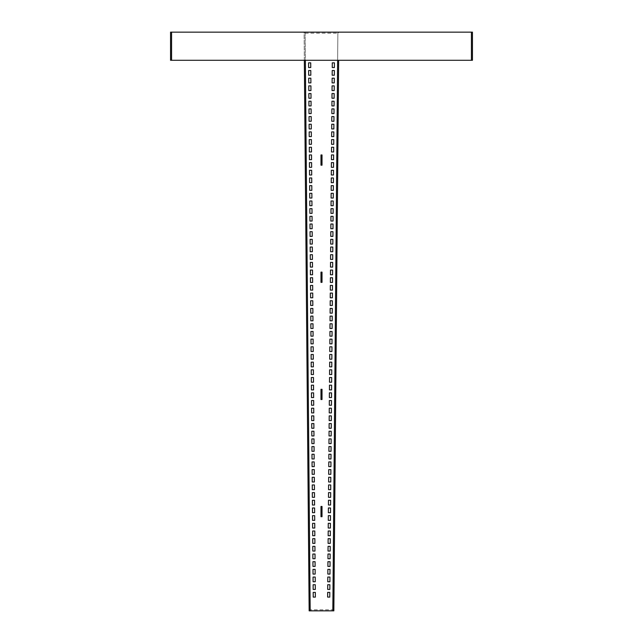 <?xml version="1.0" encoding="UTF-8"?>
<svg xmlns="http://www.w3.org/2000/svg" width="643" height="643" viewBox="0 0 643 643"><rect width="100%" height="100%" fill="white"/><g stroke="black" fill="none" stroke-linecap="round" stroke-linejoin="round"><path stroke-width="0.48" stroke-dasharray="3.21 2.41" d="M171.577 32.15L171.577 60.289L171.577 32.15L171.577 60.289L171.577 32.15L471.423 32.15L471.423 60.289L171.577 60.289L471.423 60.289L471.423 32.15L171.577 32.15L471.423 32.15L471.423 60.289L170.556 60.289L170.556 32.15L171.577 32.15M471.423 60.289L471.423 32.15L472.444 32.15L472.444 60.289L471.423 60.289M322.014 160.067L322.014 159.351L322.014 160.067M320.986 160.067L320.986 159.351L320.986 160.067M322.014 165.187L322.014 154.955L320.986 154.955L320.986 165.187L322.014 165.187L322.014 154.955L320.986 154.955L320.986 165.187L322.014 165.187L322.014 154.955L320.986 154.955L320.986 165.187L322.014 165.187M322.014 277.237L322.014 277.953L322.014 277.237M320.986 277.237L320.986 277.953L320.986 277.237M322.014 282.357L322.014 272.126L320.986 272.126L320.986 282.357L322.014 282.357L322.014 272.126L320.986 272.126L320.986 282.357L322.014 282.357L322.014 272.126L320.986 272.126L320.986 282.357L322.014 282.357M322.014 394.416L322.014 393.693L322.014 394.416M320.986 394.416L320.986 393.693L320.986 394.416M322.014 399.528L322.014 389.296L320.986 389.296L320.986 399.528L322.014 399.528L322.014 389.296L320.986 389.296L320.986 399.528L322.014 399.528L322.014 389.296L320.986 389.296L320.986 399.528L322.014 399.528M322.014 511.587L322.014 512.302L322.014 511.587M320.986 511.587L320.986 512.302L320.986 511.587M322.014 516.699L322.014 506.467L320.986 506.467L320.986 516.699L322.014 516.699L322.014 506.467L320.986 506.467L320.986 516.699L322.014 516.699L322.014 506.467L320.986 506.467L320.986 516.699L322.014 516.699M313.229 597.114L313.189 592.412L315.335 592.388L315.375 597.098L313.229 597.114M313.165 589.446L313.125 584.736L315.271 584.72L315.311 589.422L313.165 589.446M313.093 581.77L313.053 577.06L315.207 577.044L315.247 581.746L313.093 581.77M313.028 574.095L312.988 569.385L315.134 569.368L315.174 574.07L313.028 574.095M312.964 566.419L312.924 561.709L315.07 561.693L315.11 566.403L312.964 566.419M312.892 558.743L312.852 554.033L315.006 554.017L315.046 558.727L312.892 558.743M312.828 551.067L312.787 546.357L314.933 546.341L314.974 551.051L312.828 551.067M312.763 543.391L312.723 538.689L314.869 538.665L314.909 543.375L312.763 543.391M312.691 535.715L312.651 531.014L314.805 530.989L314.845 535.699L312.691 535.715M312.627 528.048L312.586 523.338L314.732 523.322L314.773 528.024L312.627 528.048M312.562 520.372L312.522 515.662L314.668 515.646L314.708 520.348L312.562 520.372M312.49 512.696L312.45 507.986L314.604 507.97L314.644 512.672L312.49 512.696M312.426 505.02L312.385 500.31L314.531 500.294L314.572 505.004L312.426 505.02M312.361 497.344L312.321 492.634L314.467 492.618L314.507 497.328L312.361 497.344M312.289 489.669L312.249 484.967L314.403 484.943L314.443 489.653L312.289 489.669M312.225 481.993L312.185 477.291L314.331 477.267L314.371 481.977L312.225 481.993M312.16 474.317L312.12 469.615L314.266 469.591L314.306 474.301L312.16 474.317M312.088 466.649L312.048 461.939L314.202 461.923L314.242 466.625L312.088 466.649M312.024 458.973L311.984 454.263L314.13 454.247L314.17 458.949L312.024 458.973M311.959 451.298L311.919 446.588L314.065 446.572L314.106 451.282L311.959 451.298M311.887 443.622L311.847 438.912L314.001 438.896L314.041 443.606L311.887 443.622M311.823 435.946L311.783 431.236L313.929 431.22L313.969 435.93L311.823 435.946M311.759 428.27L311.718 423.568L313.864 423.544L313.905 428.254L311.759 428.27M311.686 420.594L311.646 415.892L313.8 415.868L313.84 420.578L311.686 420.594M311.622 412.919L311.582 408.217L313.728 408.192L313.768 412.902L311.622 412.919M311.558 405.251L311.517 400.541L313.663 400.525L313.704 405.227L311.558 405.251M311.485 397.575L311.445 392.865L313.599 392.849L313.639 397.551L311.485 397.575M311.421 389.899L311.381 385.189L313.527 385.173L313.567 389.883L311.421 389.899M311.357 382.223L311.316 377.513L313.462 377.497L313.503 382.207L311.357 382.223M311.284 374.547L311.244 369.838L313.398 369.821L313.438 374.531L311.284 374.547M311.22 366.872L311.18 362.17L313.326 362.146L313.366 366.856L311.22 366.872M311.156 359.196L311.116 354.494L313.262 354.47L313.302 359.18L311.156 359.196M311.083 351.528L311.043 346.818L313.197 346.802L313.237 351.504L311.083 351.528M311.019 343.852L310.979 339.142L313.125 339.126L313.165 343.828L311.019 343.852M310.955 336.176L310.915 331.466L313.061 331.45L313.101 336.152L310.955 336.176M310.882 328.501L310.842 323.791L312.996 323.775L313.037 328.485L310.882 328.501M310.818 320.825L310.778 316.115L312.924 316.099L312.964 320.809L310.818 320.825M310.754 313.149L310.714 308.439L312.86 308.423L312.9 313.133L310.754 313.149M310.682 305.473L310.641 300.771L312.795 300.747L312.836 305.457L310.682 305.473M310.617 297.797L310.577 293.095L312.723 293.071L312.763 297.781L310.617 297.797M310.553 290.13L310.513 285.42L312.659 285.404L312.699 290.106L310.553 290.13M310.481 282.454L310.44 277.744L312.594 277.728L312.635 282.43L310.481 282.454M310.416 274.778L310.376 270.068L312.522 270.052L312.562 274.754L310.416 274.778M310.352 267.102L310.312 262.392L312.458 262.376L312.498 267.086L310.352 267.102M337.631 60.289L337.872 32.15L338.893 32.15L304.107 32.15L309.154 610.85L333.846 610.85L338.652 60.289M304.348 60.289L304.107 32.15L305.128 32.15L305.369 60.289M337.872 32.15L305.128 32.15M332.246 67.539L334.392 67.555L334.432 62.853L332.286 62.829L332.246 67.539M332.174 75.215L334.328 75.231L334.368 70.521L332.214 70.505L332.174 75.215M332.109 82.891L334.256 82.907L334.296 78.197L332.15 78.181L332.109 82.891M332.045 90.567L334.191 90.583L334.231 85.873L332.085 85.857L332.045 90.567M331.973 98.234L334.127 98.258L334.167 93.548L332.013 93.532L331.973 98.234M331.909 105.91L334.055 105.934L334.095 101.224L331.949 101.208L331.909 105.91M331.844 113.586L333.99 113.61L334.03 108.9L331.884 108.884L331.844 113.586M331.772 121.262L333.926 121.278L333.966 116.576L331.812 116.552L331.772 121.262M331.708 128.938L333.854 128.954L333.894 124.252L331.748 124.228L331.708 128.938M331.643 136.613L333.789 136.629L333.83 131.919L331.684 131.903L331.643 136.613M331.571 144.289L333.725 144.305L333.765 139.595L331.611 139.579L331.571 144.289M331.507 151.965L333.653 151.981L333.693 147.271L331.547 147.255L331.507 151.965M331.442 159.633L333.588 159.657L333.629 154.947L331.483 154.931L331.442 159.633M331.37 167.309L333.524 167.333L333.564 162.623L331.41 162.607L331.37 167.309M331.306 174.984L333.452 175L333.492 170.299L331.346 170.274L331.306 174.984M331.241 182.66L333.387 182.676L333.428 177.974L331.282 177.95L331.241 182.66M331.169 190.336L333.323 190.352L333.363 185.65L331.209 185.626L331.169 190.336M331.105 198.012L333.251 198.028L333.291 193.318L331.145 193.302L331.105 198.012M331.041 205.688L333.187 205.704L333.227 200.994L331.081 200.978L331.041 205.688M330.968 213.363L333.122 213.38L333.162 208.67L331.008 208.654L330.968 213.363M330.904 221.031L333.05 221.055L333.09 216.345L330.944 216.329L330.904 221.031M330.84 228.707L332.986 228.731L333.026 224.021L330.88 224.005L330.84 228.707M330.767 236.383L332.921 236.399L332.961 231.697L330.807 231.673L330.767 236.383M330.703 244.059L332.849 244.075L332.889 239.373L330.743 239.349L330.703 244.059M330.639 251.734L332.785 251.751L332.825 247.049L330.679 247.025L330.639 251.734M330.566 259.41L332.72 259.426L332.761 254.716L330.606 254.7L330.566 259.41M330.502 267.086L332.648 267.102L332.688 262.392L330.542 262.376L330.502 267.086M330.438 274.754L332.584 274.778L332.624 270.068L330.478 270.052L330.438 274.754M330.365 282.43L332.519 282.454L332.56 277.744L330.406 277.728L330.365 282.43M330.301 290.106L332.447 290.13L332.487 285.42L330.341 285.404L330.301 290.106M330.237 297.781L332.383 297.797L332.423 293.095L330.277 293.071L330.237 297.781M330.164 305.457L332.318 305.473L332.359 300.771L330.205 300.747L330.164 305.457M330.1 313.133L332.246 313.149L332.286 308.439L330.14 308.423L330.1 313.133M330.036 320.809L332.182 320.825L332.222 316.115L330.076 316.099L330.036 320.809M329.963 328.485L332.118 328.501L332.158 323.791L330.004 323.775L329.963 328.485M329.899 336.152L332.045 336.176L332.085 331.466L329.939 331.45L329.899 336.152M329.835 343.828L331.981 343.852L332.021 339.142L329.875 339.126L329.835 343.828M329.763 351.504L331.917 351.528L331.957 346.818L329.803 346.802L329.763 351.504M329.698 359.18L331.844 359.196L331.884 354.494L329.738 354.47L329.698 359.18M329.634 366.856L331.78 366.872L331.82 362.17L329.674 362.146L329.634 366.856M329.562 374.531L331.716 374.547L331.756 369.838L329.602 369.821L329.562 374.531M329.497 382.207L331.643 382.223L331.684 377.513L329.537 377.497L329.497 382.207M329.433 389.883L331.579 389.899L331.619 385.189L329.473 385.173L329.433 389.883M329.361 397.551L331.515 397.575L331.555 392.865L329.401 392.849L329.361 397.551M329.296 405.227L331.442 405.251L331.483 400.541L329.337 400.525L329.296 405.227M329.232 412.902L331.378 412.919L331.418 408.217L329.272 408.192L329.232 412.902M329.16 420.578L331.314 420.594L331.354 415.892L329.2 415.868L329.16 420.578M329.095 428.254L331.241 428.27L331.282 423.568L329.136 423.544L329.095 428.254M329.031 435.93L331.177 435.946L331.217 431.236L329.071 431.22L329.031 435.93M328.959 443.606L331.113 443.622L331.153 438.912L328.999 438.896L328.959 443.606M328.894 451.282L331.041 451.298L331.081 446.588L328.935 446.572L328.894 451.282M328.83 458.949L330.976 458.973L331.016 454.263L328.87 454.247L328.83 458.949M328.758 466.625L330.912 466.649L330.952 461.939L328.798 461.923L328.758 466.625M328.694 474.301L330.84 474.317L330.88 469.615L328.734 469.591L328.694 474.301M328.629 481.977L330.775 481.993L330.815 477.291L328.669 477.267L328.629 481.977M328.557 489.653L330.711 489.669L330.751 484.967L328.597 484.943L328.557 489.653M328.493 497.328L330.639 497.344L330.679 492.634L328.533 492.618L328.493 497.328M328.428 505.004L330.574 505.02L330.615 500.31L328.469 500.294L328.428 505.004M328.356 512.672L330.51 512.696L330.55 507.986L328.396 507.97L328.356 512.672M328.292 520.348L330.438 520.372L330.478 515.662L328.332 515.646L328.292 520.348M328.227 528.024L330.373 528.048L330.414 523.338L328.268 523.322L328.227 528.024M328.155 535.699L330.309 535.715L330.349 531.014L328.195 530.989L328.155 535.699M328.091 543.375L330.237 543.391L330.277 538.689L328.131 538.665L328.091 543.375M328.026 551.051L330.172 551.067L330.213 546.357L328.067 546.341L328.026 551.051M327.954 558.727L330.108 558.743L330.148 554.033L327.994 554.017L327.954 558.727M327.89 566.403L330.036 566.419L330.076 561.709L327.93 561.693L327.89 566.403M327.826 574.07L329.972 574.095L330.012 569.385L327.866 569.368L327.826 574.07M327.753 581.746L329.907 581.77L329.947 577.06L327.793 577.044L327.753 581.746M327.689 589.422L329.835 589.446L329.875 584.736L327.729 584.72L327.689 589.422M327.625 597.098L329.771 597.114L329.811 592.412L327.665 592.388L327.625 597.098M310.826 75.215L308.672 75.231L308.632 70.521L310.786 70.505L310.826 75.215M310.89 82.891L308.744 82.907L308.704 78.197L310.85 78.181L310.89 82.891M310.955 90.567L308.809 90.583L308.769 85.873L310.915 85.857L310.955 90.567M311.027 98.234L308.873 98.258L308.833 93.548L310.987 93.532L311.027 98.234M311.091 105.91L308.945 105.934L308.905 101.224L311.051 101.208L311.091 105.91M311.156 113.586L309.01 113.61L308.97 108.9L311.116 108.884L311.156 113.586M311.228 121.262L309.074 121.278L309.034 116.576L311.188 116.552L311.228 121.262M311.292 128.938L309.146 128.954L309.106 124.252L311.252 124.228L311.292 128.938M311.357 136.613L309.211 136.629L309.17 131.919L311.316 131.903L311.357 136.613M311.429 144.289L309.275 144.305L309.235 139.595L311.389 139.579L311.429 144.289M311.493 151.965L309.347 151.981L309.307 147.271L311.453 147.255L311.493 151.965M311.558 159.633L309.412 159.657L309.371 154.947L311.517 154.931L311.558 159.633M311.63 167.309L309.476 167.333L309.436 162.623L311.59 162.607L311.63 167.309M311.694 174.984L309.548 175L309.508 170.299L311.654 170.274L311.694 174.984M311.759 182.66L309.613 182.676L309.572 177.974L311.718 177.95L311.759 182.66M311.831 190.336L309.677 190.352L309.637 185.65L311.791 185.626L311.831 190.336M311.895 198.012L309.749 198.028L309.709 193.318L311.855 193.302L311.895 198.012M311.959 205.688L309.813 205.704L309.773 200.994L311.919 200.978L311.959 205.688M312.032 213.363L309.878 213.38L309.838 208.67L311.992 208.654L312.032 213.363M312.096 221.031L309.95 221.055L309.91 216.345L312.056 216.329L312.096 221.031M312.16 228.707L310.014 228.731L309.974 224.021L312.12 224.005L312.16 228.707M312.233 236.383L310.079 236.399L310.039 231.697L312.193 231.673L312.233 236.383M312.297 244.059L310.151 244.075L310.111 239.373L312.257 239.349L312.297 244.059M312.361 251.734L310.215 251.751L310.175 247.049L312.321 247.025L312.361 251.734M312.434 259.41L310.28 259.426L310.239 254.716L312.394 254.7L312.434 259.41M310.754 67.539L308.608 67.555L308.568 62.853L310.714 62.829L310.754 67.539M333.846 610.85L332.833 609.829L310.167 609.829L309.154 610.85M338.893 32.15L337.864 33.171L332.833 609.829M310.167 609.829L305.136 33.171L304.107 32.15M305.136 33.171L337.864 33.171M320.986 159.351L322.014 159.351L320.986 159.351M320.986 160.782L322.014 160.782L320.986 160.782M320.986 277.953L322.014 277.953L320.986 277.953M320.986 276.522L322.014 276.522L320.986 276.522M320.986 395.132L322.014 395.132L320.986 395.132M320.986 393.693L322.014 393.693L320.986 393.693M320.986 512.302L322.014 512.302L320.986 512.302M320.986 510.872L322.014 510.872L320.986 510.872"/><path stroke-width="0.96" d="M471.423 32.15L171.577 32.15L171.577 60.289L171.577 32.15L170.556 32.15L170.556 60.289L471.423 60.289L471.423 32.15L471.423 60.289L472.444 60.289L472.444 32.15L471.423 32.15M322.014 165.187L322.014 154.955L320.986 154.955L320.986 165.187L322.014 165.187M322.014 282.357L322.014 272.126L320.986 272.126L320.986 282.357L322.014 282.357M322.014 399.528L322.014 389.296L320.986 389.296L320.986 399.528L322.014 399.528M322.014 516.699L322.014 506.467L320.986 506.467L320.986 516.699L322.014 516.699M313.229 597.114L313.189 592.412L315.335 592.388L315.375 597.098L313.229 597.114M313.165 589.446L313.125 584.736L315.271 584.72L315.311 589.422L313.165 589.446M313.093 581.77L313.053 577.06L315.207 577.044L315.247 581.746L313.093 581.77M313.028 574.095L312.988 569.385L315.134 569.368L315.174 574.07L313.028 574.095M312.964 566.419L312.924 561.709L315.07 561.693L315.11 566.403L312.964 566.419M312.892 558.743L312.852 554.033L315.006 554.017L315.046 558.727L312.892 558.743M312.828 551.067L312.787 546.357L314.933 546.341L314.974 551.051L312.828 551.067M312.763 543.391L312.723 538.689L314.869 538.665L314.909 543.375L312.763 543.391M312.691 535.715L312.651 531.014L314.805 530.989L314.845 535.699L312.691 535.715M312.627 528.048L312.586 523.338L314.732 523.322L314.773 528.024L312.627 528.048M312.562 520.372L312.522 515.662L314.668 515.646L314.708 520.348L312.562 520.372M312.49 512.696L312.45 507.986L314.604 507.97L314.644 512.672L312.49 512.696M312.426 505.02L312.385 500.31L314.531 500.294L314.572 505.004L312.426 505.02M312.361 497.344L312.321 492.634L314.467 492.618L314.507 497.328L312.361 497.344M312.289 489.669L312.249 484.967L314.403 484.943L314.443 489.653L312.289 489.669M312.225 481.993L312.185 477.291L314.331 477.267L314.371 481.977L312.225 481.993M312.16 474.317L312.12 469.615L314.266 469.591L314.306 474.301L312.16 474.317M312.088 466.649L312.048 461.939L314.202 461.923L314.242 466.625L312.088 466.649M312.024 458.973L311.984 454.263L314.13 454.247L314.17 458.949L312.024 458.973M311.959 451.298L311.919 446.588L314.065 446.572L314.106 451.282L311.959 451.298M311.887 443.622L311.847 438.912L314.001 438.896L314.041 443.606L311.887 443.622M311.823 435.946L311.783 431.236L313.929 431.22L313.969 435.93L311.823 435.946M311.759 428.27L311.718 423.568L313.864 423.544L313.905 428.254L311.759 428.27M311.686 420.594L311.646 415.892L313.8 415.868L313.84 420.578L311.686 420.594M311.622 412.919L311.582 408.217L313.728 408.192L313.768 412.902L311.622 412.919M311.558 405.251L311.517 400.541L313.663 400.525L313.704 405.227L311.558 405.251M311.485 397.575L311.445 392.865L313.599 392.849L313.639 397.551L311.485 397.575M311.421 389.899L311.381 385.189L313.527 385.173L313.567 389.883L311.421 389.899M311.357 382.223L311.316 377.513L313.462 377.497L313.503 382.207L311.357 382.223M311.284 374.547L311.244 369.838L313.398 369.821L313.438 374.531L311.284 374.547M311.22 366.872L311.18 362.17L313.326 362.146L313.366 366.856L311.22 366.872M311.156 359.196L311.116 354.494L313.262 354.47L313.302 359.18L311.156 359.196M311.083 351.528L311.043 346.818L313.197 346.802L313.237 351.504L311.083 351.528M311.019 343.852L310.979 339.142L313.125 339.126L313.165 343.828L311.019 343.852M310.955 336.176L310.915 331.466L313.061 331.45L313.101 336.152L310.955 336.176M310.882 328.501L310.842 323.791L312.996 323.775L313.037 328.485L310.882 328.501M310.818 320.825L310.778 316.115L312.924 316.099L312.964 320.809L310.818 320.825M310.754 313.149L310.714 308.439L312.86 308.423L312.9 313.133L310.754 313.149M310.682 305.473L310.641 300.771L312.795 300.747L312.836 305.457L310.682 305.473M310.617 297.797L310.577 293.095L312.723 293.071L312.763 297.781L310.617 297.797M310.553 290.13L310.513 285.42L312.659 285.404L312.699 290.106L310.553 290.13M310.481 282.454L310.44 277.744L312.594 277.728L312.635 282.43L310.481 282.454M310.416 274.778L310.376 270.068L312.522 270.052L312.562 274.754L310.416 274.778M310.352 267.102L310.312 262.392L312.458 262.376L312.498 267.086L310.352 267.102M338.652 60.289L333.846 610.85L332.825 610.85L337.631 60.289M305.369 60.289L310.175 610.85L309.154 610.85L304.348 60.289M310.175 610.85L332.825 610.85M334.392 67.555L334.432 62.853L332.286 62.829L332.246 67.539L334.392 67.555M334.328 75.231L334.368 70.521L332.214 70.505L332.174 75.215L334.328 75.231M334.256 82.907L334.296 78.197L332.15 78.181L332.109 82.891L334.256 82.907M334.191 90.583L334.231 85.873L332.085 85.857L332.045 90.567L334.191 90.583M334.127 98.258L334.167 93.548L332.013 93.532L331.973 98.234L334.127 98.258M334.055 105.934L334.095 101.224L331.949 101.208L331.909 105.91L334.055 105.934M333.99 113.61L334.03 108.9L331.884 108.884L331.844 113.586L333.99 113.61M333.926 121.278L333.966 116.576L331.812 116.552L331.772 121.262L333.926 121.278M333.854 128.954L333.894 124.252L331.748 124.228L331.708 128.938L333.854 128.954M333.789 136.629L333.83 131.919L331.684 131.903L331.643 136.613L333.789 136.629M333.725 144.305L333.765 139.595L331.611 139.579L331.571 144.289L333.725 144.305M333.653 151.981L333.693 147.271L331.547 147.255L331.507 151.965L333.653 151.981M333.588 159.657L333.629 154.947L331.483 154.931L331.442 159.633L333.588 159.657M333.524 167.333L333.564 162.623L331.41 162.607L331.37 167.309L333.524 167.333M333.452 175L333.492 170.299L331.346 170.274L331.306 174.984L333.452 175M333.387 182.676L333.428 177.974L331.282 177.95L331.241 182.66L333.387 182.676M333.323 190.352L333.363 185.65L331.209 185.626L331.169 190.336L333.323 190.352M333.251 198.028L333.291 193.318L331.145 193.302L331.105 198.012L333.251 198.028M333.187 205.704L333.227 200.994L331.081 200.978L331.041 205.688L333.187 205.704M333.122 213.38L333.162 208.67L331.008 208.654L330.968 213.363L333.122 213.38M333.05 221.055L333.09 216.345L330.944 216.329L330.904 221.031L333.05 221.055M332.986 228.731L333.026 224.021L330.88 224.005L330.84 228.707L332.986 228.731M332.921 236.399L332.961 231.697L330.807 231.673L330.767 236.383L332.921 236.399M332.849 244.075L332.889 239.373L330.743 239.349L330.703 244.059L332.849 244.075M332.785 251.751L332.825 247.049L330.679 247.025L330.639 251.734L332.785 251.751M332.72 259.426L332.761 254.716L330.606 254.7L330.566 259.41L332.72 259.426M332.648 267.102L332.688 262.392L330.542 262.376L330.502 267.086L332.648 267.102M332.584 274.778L332.624 270.068L330.478 270.052L330.438 274.754L332.584 274.778M332.519 282.454L332.56 277.744L330.406 277.728L330.365 282.43L332.519 282.454M332.447 290.13L332.487 285.42L330.341 285.404L330.301 290.106L332.447 290.13M332.383 297.797L332.423 293.095L330.277 293.071L330.237 297.781L332.383 297.797M332.318 305.473L332.359 300.771L330.205 300.747L330.164 305.457L332.318 305.473M332.246 313.149L332.286 308.439L330.14 308.423L330.1 313.133L332.246 313.149M332.182 320.825L332.222 316.115L330.076 316.099L330.036 320.809L332.182 320.825M332.118 328.501L332.158 323.791L330.004 323.775L329.963 328.485L332.118 328.501M332.045 336.176L332.085 331.466L329.939 331.45L329.899 336.152L332.045 336.176M331.981 343.852L332.021 339.142L329.875 339.126L329.835 343.828L331.981 343.852M331.917 351.528L331.957 346.818L329.803 346.802L329.763 351.504L331.917 351.528M331.844 359.196L331.884 354.494L329.738 354.47L329.698 359.18L331.844 359.196M331.78 366.872L331.82 362.17L329.674 362.146L329.634 366.856L331.78 366.872M331.716 374.547L331.756 369.838L329.602 369.821L329.562 374.531L331.716 374.547M331.643 382.223L331.684 377.513L329.537 377.497L329.497 382.207L331.643 382.223M331.579 389.899L331.619 385.189L329.473 385.173L329.433 389.883L331.579 389.899M331.515 397.575L331.555 392.865L329.401 392.849L329.361 397.551L331.515 397.575M331.442 405.251L331.483 400.541L329.337 400.525L329.296 405.227L331.442 405.251M331.378 412.919L331.418 408.217L329.272 408.192L329.232 412.902L331.378 412.919M331.314 420.594L331.354 415.892L329.2 415.868L329.16 420.578L331.314 420.594M331.241 428.27L331.282 423.568L329.136 423.544L329.095 428.254L331.241 428.27M331.177 435.946L331.217 431.236L329.071 431.22L329.031 435.93L331.177 435.946M331.113 443.622L331.153 438.912L328.999 438.896L328.959 443.606L331.113 443.622M331.041 451.298L331.081 446.588L328.935 446.572L328.894 451.282L331.041 451.298M330.976 458.973L331.016 454.263L328.87 454.247L328.83 458.949L330.976 458.973M330.912 466.649L330.952 461.939L328.798 461.923L328.758 466.625L330.912 466.649M330.84 474.317L330.88 469.615L328.734 469.591L328.694 474.301L330.84 474.317M330.775 481.993L330.815 477.291L328.669 477.267L328.629 481.977L330.775 481.993M330.711 489.669L330.751 484.967L328.597 484.943L328.557 489.653L330.711 489.669M330.639 497.344L330.679 492.634L328.533 492.618L328.493 497.328L330.639 497.344M330.574 505.02L330.615 500.31L328.469 500.294L328.428 505.004L330.574 505.02M330.51 512.696L330.55 507.986L328.396 507.97L328.356 512.672L330.51 512.696M330.438 520.372L330.478 515.662L328.332 515.646L328.292 520.348L330.438 520.372M330.373 528.048L330.414 523.338L328.268 523.322L328.227 528.024L330.373 528.048M330.309 535.715L330.349 531.014L328.195 530.989L328.155 535.699L330.309 535.715M330.237 543.391L330.277 538.689L328.131 538.665L328.091 543.375L330.237 543.391M330.172 551.067L330.213 546.357L328.067 546.341L328.026 551.051L330.172 551.067M330.108 558.743L330.148 554.033L327.994 554.017L327.954 558.727L330.108 558.743M330.036 566.419L330.076 561.709L327.93 561.693L327.89 566.403L330.036 566.419M329.972 574.095L330.012 569.385L327.866 569.368L327.826 574.07L329.972 574.095M329.907 581.77L329.947 577.06L327.793 577.044L327.753 581.746L329.907 581.77M329.835 589.446L329.875 584.736L327.729 584.72L327.689 589.422L329.835 589.446M329.771 597.114L329.811 592.412L327.665 592.388L327.625 597.098L329.771 597.114M310.786 70.505L310.826 75.215L308.672 75.231L308.632 70.521L310.786 70.505M310.85 78.181L310.89 82.891L308.744 82.907L308.704 78.197L310.85 78.181M310.915 85.857L310.955 90.567L308.809 90.583L308.769 85.873L310.915 85.857M310.987 93.532L311.027 98.234L308.873 98.258L308.833 93.548L310.987 93.532M311.051 101.208L311.091 105.91L308.945 105.934L308.905 101.224L311.051 101.208M311.116 108.884L311.156 113.586L309.01 113.61L308.97 108.9L311.116 108.884M311.188 116.552L311.228 121.262L309.074 121.278L309.034 116.576L311.188 116.552M311.252 124.228L311.292 128.938L309.146 128.954L309.106 124.252L311.252 124.228M311.316 131.903L311.357 136.613L309.211 136.629L309.17 131.919L311.316 131.903M311.389 139.579L311.429 144.289L309.275 144.305L309.235 139.595L311.389 139.579M311.453 147.255L311.493 151.965L309.347 151.981L309.307 147.271L311.453 147.255M311.517 154.931L311.558 159.633L309.412 159.657L309.371 154.947L311.517 154.931M311.59 162.607L311.63 167.309L309.476 167.333L309.436 162.623L311.59 162.607M311.654 170.274L311.694 174.984L309.548 175L309.508 170.299L311.654 170.274M311.718 177.95L311.759 182.66L309.613 182.676L309.572 177.974L311.718 177.95M311.791 185.626L311.831 190.336L309.677 190.352L309.637 185.65L311.791 185.626M311.855 193.302L311.895 198.012L309.749 198.028L309.709 193.318L311.855 193.302M311.919 200.978L311.959 205.688L309.813 205.704L309.773 200.994L311.919 200.978M311.992 208.654L312.032 213.363L309.878 213.38L309.838 208.67L311.992 208.654M312.056 216.329L312.096 221.031L309.95 221.055L309.91 216.345L312.056 216.329M312.12 224.005L312.16 228.707L310.014 228.731L309.974 224.021L312.12 224.005M312.193 231.673L312.233 236.383L310.079 236.399L310.039 231.697L312.193 231.673M312.257 239.349L312.297 244.059L310.151 244.075L310.111 239.373L312.257 239.349M312.321 247.025L312.361 251.734L310.215 251.751L310.175 247.049L312.321 247.025M312.394 254.7L312.434 259.41L310.28 259.426L310.239 254.716L312.394 254.7M310.714 62.829L310.754 67.539L308.608 67.555L308.568 62.853L310.714 62.829"/></g></svg>
